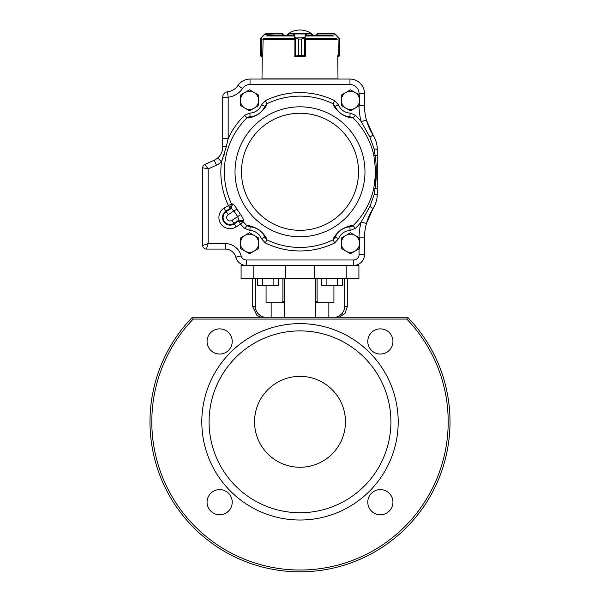 <?xml version="1.0" encoding="UTF-8"?>
<svg xmlns="http://www.w3.org/2000/svg" width="600" height="600" viewBox="0 0 600 600"><rect width="100%" height="100%" fill="white"/><g stroke="black" fill="none" stroke-linecap="round" stroke-linejoin="round"><path stroke-width="0.9" d="M255.322 278.528L255.322 306.712L252.72 306.712L256.815 315.225L260.843 317.257L192.428 317.257L407.572 317.257L406.8 319.08L407.572 317.257L406.8 319.08L193.2 319.08L192.428 317.257A150.015 150.015 0 0 0 194.43 528.39A150.015 150.015 0 0 0 405.57 528.39A150.015 150.015 0 0 0 407.572 317.257L339.157 317.257L345.015 313.365L347.28 306.712L344.678 306.712L344.138 310.005L342.255 313.395L339.3 315.915L335.978 317.257M300 520.005A98.19 98.19 0 0 1 214.965 372.72A98.19 98.19 0 0 1 385.035 372.72A98.19 98.19 0 0 1 300 520.005M300 512.73A90.915 90.915 0 0 1 221.265 376.358A90.915 90.915 0 0 1 378.735 376.358A90.915 90.915 0 0 1 300 512.73M232.222 502.17A12.578 12.578 0 0 0 213.353 491.28A12.578 12.578 0 0 0 213.353 513.067A12.578 12.578 0 0 0 232.222 502.17M392.94 502.17A12.578 12.578 0 0 0 374.07 491.28A12.578 12.578 0 0 0 374.07 513.067A12.578 12.578 0 0 0 392.94 502.17M392.94 341.452A12.578 12.578 0 0 0 374.07 330.562A12.578 12.578 0 0 0 374.07 352.35A12.578 12.578 0 0 0 392.94 341.452M232.222 341.452A12.578 12.578 0 0 0 213.353 330.562A12.578 12.578 0 0 0 213.353 352.35A12.578 12.578 0 0 0 232.222 341.452M254.542 421.815A45.457 45.457 0 0 1 322.733 382.447A45.457 45.457 0 0 1 322.733 461.183A45.457 45.457 0 0 1 254.542 421.815M192.428 317.257A150.015 150.015 0 0 0 194.43 528.39A150.015 150.015 0 0 0 405.57 528.39A150.015 150.015 0 0 0 407.572 317.257A150.015 150.015 0 0 1 405.57 528.39A150.015 150.015 0 0 1 194.43 528.39A150.015 150.015 0 0 1 192.428 317.257A150.015 150.015 0 0 0 194.43 528.39A150.015 150.015 0 0 0 405.57 528.39A150.015 150.015 0 0 0 407.572 317.257M271.147 317.257L271.147 302.715L284.543 302.715M253.815 278.528L253.815 265.44L241.087 265.44L241.087 278.528L314.452 278.528L314.452 265.44M358.913 265.44L358.913 278.528L358.913 265.44L353.595 265.44A10.913 10.913 0 0 0 364.5 254.528L364.5 237.862A54.547 54.547 0 0 1 366.435 223.485L366.705 222.532M358.913 278.528L314.452 278.528M285.548 265.44L285.548 278.528M344.678 278.528L344.678 306.712L344.678 278.528M344.325 309.39L344.46 308.812M344.498 308.647L344.64 307.62M284.543 278.528L284.543 317.257M315.457 278.528L315.457 317.257M282.27 302.715L282.27 301.8L284.543 301.8M315.457 301.8L317.73 301.8L317.73 302.715M328.853 317.257L328.853 302.715L315.457 302.715M255.585 309.045L255.877 310.065M271.147 302.715L266.077 302.715L266.077 285.803M333.923 285.803L333.923 302.715L328.853 302.715M264.022 317.257L260.692 315.907L257.745 313.388L255.855 309.998L255.322 306.712M282.93 301.8L282.93 278.528M317.07 301.8L317.07 278.528M262.612 278.528L262.612 285.803L278.347 285.803L278.347 278.528M273.105 278.528L273.105 285.803M257.362 278.528L257.362 285.803L262.612 285.803M326.895 278.528L326.895 285.803L342.638 285.803L342.638 278.528M337.388 278.528L337.388 285.803M321.653 278.528L321.653 285.803L326.895 285.803M338.933 38.025L339.51 39.053L335.183 34.388L334.155 33.968L317.52 33.968L316.612 34.508L317.52 33.6L334.072 33.6L335.332 34.133L334.072 33.6M336.877 38.91L337.245 39.81M337.245 55.965L339.51 55.418L338.618 56.332M317.52 33.968L334.155 33.968M338.558 56.332L337.35 56.332L338.663 55.965L338.993 37.77L335.093 33.915M338.647 56.332L339.517 55.418L339.51 39.053L338.993 37.77L335.183 34.388M339.517 38.91L339.165 56.13M282.278 33.6L265.928 33.6L282.48 33.6L283.388 34.508L282.218 33.968L282.218 35.415M265.928 33.6L264.638 34.133L261.173 37.605L260.483 39.053L260.49 55.418L262.755 55.965L263.123 38.91M262.252 56.332L261.405 56.332L262.252 56.332L261.998 78.877L338.002 78.877L337.748 56.332M261.382 56.332L260.49 55.418L260.82 56.13L261.405 56.332L261.27 55.965M264.907 33.915L282.165 33.968M260.49 55.418L260.483 38.91L261.067 38.025M260.49 55.552L260.993 56.242M260.835 56.13L260.752 38.123M261.007 37.77L264.817 34.388L261.337 37.867L261.442 56.332M288.495 35.415L288.892 33.6L311.16 33.6L311.528 35.415M294.472 55.965L295.665 55.845L295.665 38.31L294.9 37.867L298.515 39.053L295.71 38.123M295.71 56.13L298.5 55.418L295.26 56.332L304.702 56.332L301.447 55.418L305.498 55.965L305.618 38.91M304.252 38.123L301.462 39.053L304.928 38.025L304.29 38.31L304.252 56.13M295.035 38.025L304.718 37.605L304.928 38.025M294.923 55.965L294.9 37.867L293.535 33.968L288.562 33.968L311.528 33.968M295.245 56.332L294.548 56.19M305.452 56.145L304.702 56.332L305.04 55.965M293.535 33.968L306.45 33.968L305.062 37.867L304.718 56.332M293.843 34.388L294.195 34.133L295.245 37.605M304.718 37.605L305.782 34.133L306.135 34.388M304.702 56.332L305.452 55.965M295.26 56.332L294.817 56.332M332.618 35.415L306.907 35.415M293.093 35.415L267.382 35.415M249.54 253.755L258.63 248.505L258.63 238.005L249.54 232.755L240.45 238.005L240.45 248.505L249.54 253.755M254.085 251.13A9.09 9.09 0 0 0 254.085 235.38A9.09 9.09 0 0 0 240.45 243.255A9.09 9.09 0 0 0 254.085 251.13M350.46 253.755L359.55 248.505L359.55 238.005L350.46 232.755L341.37 238.005L341.37 248.505L350.46 253.755M355.005 251.13A9.09 9.09 0 0 0 355.005 235.38A9.09 9.09 0 0 0 341.37 243.255A9.09 9.09 0 0 0 355.005 251.13M350.46 110.828L359.55 105.585L359.55 95.085L350.46 89.835L341.37 95.085L341.37 105.585L350.46 110.828M355.005 108.21A9.09 9.09 0 0 0 355.005 92.46A9.09 9.09 0 0 0 341.37 100.335A9.09 9.09 0 0 0 355.005 108.21M249.54 110.828L258.63 105.585L258.63 95.085L249.54 89.835L240.45 95.085L240.45 105.585L249.54 110.828M254.085 108.21A9.09 9.09 0 0 0 254.085 92.46A9.09 9.09 0 0 0 240.45 100.335A9.09 9.09 0 0 0 254.085 108.21M221.13 153.585L220.733 154.305A14.55 14.55 0 0 0 222.225 150.75L222.397 150.03A14.55 14.55 0 0 0 222.72 146.97L222.72 138.502L228.173 138.502L226.38 146.347L221.452 161.933A79.162 79.162 0 0 0 228.292 205.335L230.25 208.327L231.472 203.85L223.965 208.17A11.183 11.183 0 0 0 220.733 223.642A11.183 11.183 0 0 0 236.205 226.882L234.255 223.89A7.613 7.613 0 0 1 223.718 221.692A7.613 7.613 0 0 1 225.923 211.155L230.25 208.327L231.24 208.425L232.455 203.925L231.472 203.85A75.653 75.653 0 0 1 246.983 117.825L244.522 115.32L249.938 113.055L250.058 116.692A16.365 16.365 0 0 0 256.763 115.02A16.365 16.365 0 0 1 250.058 116.692C251.64 117.12 254.632 116.115 259.035 113.663C262.74 110.37 264.653 107.91 264.78 106.29L266.88 103.778C266.647 106.073 264.053 109.403 259.103 113.767C253.312 117.023 249.278 118.38 246.983 117.825L250.058 116.692M376.327 171.817L375.097 188.483L373.845 188.205L375.817 171.795L373.845 155.377L375.097 155.1L374.115 148.92L369.938 137.167L361.2 121.597M373.845 155.377A75.653 75.653 0 0 0 353.017 117.825L349.942 116.692A16.365 16.365 0 0 1 339.405 112.403A16.365 16.365 0 0 0 349.942 116.692L350.062 113.055L355.478 115.32L353.017 117.825C350.767 118.373 346.763 117.045 340.995 113.835C335.993 109.47 333.368 106.118 333.12 103.778L335.212 106.29A16.365 16.365 0 0 0 339.038 112.05A16.365 16.365 0 0 1 335.22 106.29C335.34 107.933 337.29 110.415 341.07 113.738C345.42 116.13 348.375 117.113 349.942 116.692L348.24 116.55M232.455 203.925C233.58 204.202 235.095 205.928 236.993 209.108L233.97 210.9L231.24 208.425L226.26 211.68A6.99 6.99 0 0 0 224.235 221.347A6.99 6.99 0 0 0 233.91 223.373L231.952 220.388A3.42 3.42 0 0 1 227.228 219.397A3.42 3.42 0 0 1 228.218 214.665L233.97 210.9A76.748 76.748 0 0 0 237.705 216.623L240.562 214.567C242.715 217.583 243.69 219.66 243.495 220.8L238.882 220.118L237.705 216.623L231.952 220.388M260.595 231.188A16.365 16.365 0 0 0 250.058 226.897L249.938 230.528L244.522 228.263L246.983 225.757A75.653 75.653 0 0 1 243.173 221.73L238.583 221.062L240.532 224.048L243.173 221.73L243.495 220.8M342.788 228.803A16.365 16.365 0 0 0 335.22 237.292L338.603 238.62L334.657 242.97L333.12 239.812A75.653 75.653 0 0 1 266.88 239.812L265.343 242.97L261.397 238.62L264.78 237.292C264.66 235.657 262.71 233.175 258.93 229.853C254.58 227.46 251.625 226.478 250.058 226.897L246.983 225.757C249.233 225.218 253.237 226.545 259.005 229.755C264.007 234.112 266.632 237.465 266.88 239.812L264.788 237.292A16.365 16.365 0 0 0 260.962 231.532M373.845 188.205A75.653 75.653 0 0 1 353.017 225.757L355.478 228.263L350.062 230.528L349.942 226.897C348.36 226.462 345.368 227.468 340.965 229.92C337.26 233.22 335.347 235.673 335.22 237.292L333.12 239.812C333.353 237.51 335.947 234.18 340.897 229.822C346.688 226.56 350.722 225.21 353.017 225.757L349.942 226.897A16.365 16.365 0 0 0 343.237 228.57M221.528 161.775L223.042 158.197M223.74 156.225L224.355 154.282M218.835 156.863L217.837 157.845A14.55 14.55 0 0 0 220.335 154.958A14.55 14.55 0 0 1 217.83 157.852C221.002 154.95 222.638 151.32 222.72 146.97L222.72 138.502L222.72 146.97A5.452 0.66 -0 0 1 226.38 146.347M222.623 148.65L222.517 149.377M219.9 155.587L219.368 156.262M331.095 79.058L268.905 79.058M276.54 79.058L294.548 79.058M305.452 79.058L323.46 79.058M366.705 121.058L366.435 120.105A54.547 54.547 0 0 0 373.02 134.993C375.855 139.627 377.272 144.502 377.28 149.625L377.28 193.958C377.28 199.05 375.862 203.925 373.02 208.597L373.65 207.562M371.782 132.945L371.07 131.67M370.395 130.387L370.163 129.915M370.065 129.727L369.683 128.933M368.377 125.917L368.13 125.28M367.47 123.472L367.312 122.993M367.305 122.97L367.147 122.505M367.013 122.078L366.855 121.552M376.08 141.637L375.907 141.09A27.277 27.277 0 0 0 375.593 140.19L374.858 138.382A27.277 27.277 0 0 0 373.98 136.627M373.627 135.998L373.02 134.993A54.547 54.547 0 0 1 366.435 120.105L373.02 134.993L369.938 137.167M374.888 205.125L375.51 203.625M375.923 202.462L376.2 201.555M375.6 203.377A27.277 27.277 0 0 0 376.485 200.505L376.718 199.478A27.277 27.277 0 0 0 377.048 197.513L377.28 193.958A5.452 0.78 -0 0 1 374.115 194.67L375.097 188.483C376.718 177.45 376.718 166.32 375.097 155.1A5.452 0.907 0 0 1 377.28 155.828L377.28 149.625A5.452 0.78 -0 0 0 374.115 148.92M374.115 194.67L369.938 206.415L373.02 208.597A54.547 54.547 0 0 0 366.435 223.485A54.547 54.547 0 0 1 373.02 208.597L366.435 223.485L361.17 222.045L369.855 206.558M366.855 222.03L367.013 221.513M368.843 216.548L369 216.173M369.165 215.798L369.39 215.288M369.615 214.8L370.065 213.862M370.163 213.667L370.365 213.263M370.95 212.138L371.933 210.375M246.405 265.44A10.913 10.913 0 0 1 235.845 257.257A10.913 10.913 0 0 0 225.278 249.075A10.913 10.913 0 0 1 235.845 257.257A10.913 10.913 0 0 0 246.405 265.44L353.595 265.44A10.913 10.913 0 0 0 364.5 254.528L359.048 254.528A5.452 5.452 0 0 1 353.595 259.98L246.405 259.98A5.452 5.452 0 0 1 241.125 255.892A16.365 16.365 0 0 0 225.278 243.615L208.178 243.615L202.718 245.438A3.637 3.637 0 0 0 206.355 249.075L225.278 249.075A10.913 10.913 0 0 1 235.845 257.257A10.913 10.913 0 0 0 246.405 265.44L246.405 259.98M347.827 116.483L347.415 116.415M347.017 116.333L346.327 116.167M345.48 115.92L344.933 115.733M342.87 114.833L342.405 114.578M341.955 114.315L341.07 113.738M339.795 112.748L339.39 112.387M337.83 110.745L337.462 110.28M336.938 109.552L336.555 108.96M335.933 107.865L335.558 107.093M264.45 107.085L264.075 107.85M263.468 108.93L263.085 109.523M262.567 110.243L262.207 110.7M260.67 112.335L260.272 112.688M259.868 113.025L259.035 113.663M257.67 114.532L257.197 114.795A16.365 16.365 0 0 0 264.78 106.29A16.365 16.365 0 0 1 257.212 114.788M255.127 115.718L254.572 115.905M253.71 116.16L253.32 116.257M252.608 116.407L252.195 116.483M251.782 116.542L250.928 116.64M262.17 232.845L262.538 233.303M263.062 234.03L263.362 234.495M336.638 234.495L336.915 234.06M337.433 233.347L337.793 232.89M352.388 226.208L352.005 226.417M364.612 215.955L362.265 220.095M362.498 123.9L367.005 131.873M334.582 105.113L334.86 105.54M247.612 117.375L247.995 117.172M248.737 116.895L249.233 116.775M206.895 167.212L206.483 166.657M217.83 157.852A14.55 14.55 0 0 1 214.192 160.215L204.855 164.46L208.178 168.945L216.45 165.18A20.003 20.003 0 0 0 221.452 161.933L217.83 157.852A14.55 14.55 0 0 1 214.192 160.215L204.855 164.46A3.637 3.637 0 0 0 202.718 167.767L208.178 168.945L202.718 167.767L202.718 245.438L208.178 243.615L206.355 249.075A3.637 3.637 0 0 1 202.718 245.438A3.637 3.637 0 0 0 206.355 249.075M206.535 248.528L207.623 245.265M207.765 244.837L208.178 243.615L208.178 168.945M220.733 154.305A14.55 14.55 0 0 0 222.225 150.75M222.397 150.03A14.55 14.55 0 0 0 222.72 146.97M373.987 206.955A27.277 27.277 0 0 0 374.858 205.192M377.048 146.062A27.277 27.277 0 0 0 376.192 141.99M359.048 105.87A60.008 60.008 0 0 0 361.17 121.545L366.435 120.105A54.547 54.547 0 0 1 364.5 105.72L364.5 93.608A14.55 14.55 0 0 0 349.957 79.058L250.042 79.058A14.55 14.55 0 0 0 237.983 85.47A14.55 14.55 0 0 1 227.565 91.785A14.55 14.55 0 0 0 237.983 85.47A14.55 14.55 0 0 1 227.565 91.785L228.173 97.208A20.003 20.003 0 0 0 242.505 88.523A9.09 9.09 0 0 1 250.042 84.51L349.957 84.51A9.09 9.09 0 0 1 359.048 93.608L359.048 94.793M264.78 106.29L261.397 104.962L265.343 100.62L266.88 103.778A75.653 75.653 0 0 1 333.12 103.778L334.657 100.62L338.603 104.962L335.22 106.29M244.522 115.32A79.162 79.162 0 0 0 228.173 138.502L228.173 97.208L222.72 97.208A5.452 5.452 0 0 1 227.565 91.785A5.452 5.452 0 0 0 222.72 97.208L222.72 138.502M250.042 84.51L250.042 79.058A14.55 14.55 0 0 0 237.983 85.47L242.505 88.523M364.5 93.608A14.55 14.55 0 0 0 349.957 79.058A14.55 14.55 0 0 1 364.5 93.608L359.048 93.608M204.855 164.46A3.637 3.637 0 0 0 202.718 167.767A3.637 3.637 0 0 1 204.855 164.46M193.2 319.08A148.192 148.192 0 0 0 195.892 527.28A148.192 148.192 0 0 0 404.107 527.28A148.192 148.192 0 0 0 406.8 319.08M346.185 265.44L346.185 278.528M316.612 34.508L316.612 35.415L316.612 34.508L317.52 33.6M317.678 33.6L317.782 35.415M339.51 55.418L339.51 39.053M283.388 34.508L283.388 35.415L283.388 34.508L282.48 33.968M282.322 33.6L264.817 34.388M305.498 39.81L305.61 39.015M288.562 33.968L288.562 35.415M311.138 33.6L311.483 35.415M298.5 39.053L298.515 55.418L298.5 39.053L301.447 39.053L301.462 55.418L301.462 39.053M311.483 33.968L306.45 33.968M298.5 55.418L301.462 55.418M334.013 35.947L306.48 35.947M293.52 35.947L265.987 35.947M294.548 38.348L263.377 38.348M336.623 38.348L305.452 38.348M337.155 39.615L305.505 39.615M294.465 39.615L262.845 39.615M223.965 208.17L228.218 214.665M233.91 223.373L234.255 223.89L238.583 221.062L238.882 220.118L233.91 223.373M358.53 171.795A58.53 58.53 0 0 0 270.735 121.102A58.53 58.53 0 0 0 270.735 222.48A58.53 58.53 0 0 0 358.53 171.795M364.972 171.795A64.972 64.972 0 0 0 267.51 115.523A64.972 64.972 0 0 0 267.51 228.06A64.972 64.972 0 0 0 364.972 171.795M240.562 214.567A73.23 73.23 0 0 1 236.993 209.108M359.048 248.79L359.048 254.528L359.048 248.79M261.397 104.962A12.727 12.727 0 0 1 249.938 113.055M334.657 100.62A79.162 79.162 0 0 0 265.343 100.62M350.062 113.055A12.727 12.727 0 0 1 338.603 104.962M361.17 121.545A79.162 79.162 0 0 0 355.478 115.32M355.478 228.263A79.162 79.162 0 0 0 361.17 222.045A60.008 60.008 0 0 0 359.048 237.712M338.603 238.62A12.727 12.727 0 0 1 350.062 230.528M265.343 242.97A79.162 79.162 0 0 0 334.657 242.97M249.938 230.528A12.727 12.727 0 0 1 261.397 238.62M236.205 226.882L240.532 224.048A79.162 79.162 0 0 0 244.522 228.263M250.042 79.058A14.55 14.55 0 0 0 237.983 85.47M366.435 120.105A54.547 54.547 0 0 1 364.5 105.72L359.303 105.72M359.303 237.862L364.5 237.862A54.547 54.547 0 0 1 366.435 223.485M349.957 84.51L349.957 79.058M214.192 160.215L216.45 165.18M375.097 188.483A5.452 0.907 0 0 0 377.28 187.755M225.278 249.075L225.278 243.615M235.845 257.257L241.125 255.892M353.595 265.44L353.595 259.98M347.28 278.528L347.28 306.712M252.72 278.528L252.72 306.712M282.907 301.8L282.907 278.528M317.093 301.8L317.093 278.528M339.18 56.13L339.51 55.552M313.688 35.415A20.003 20.003 0 0 0 286.312 35.415"/></g></svg>
